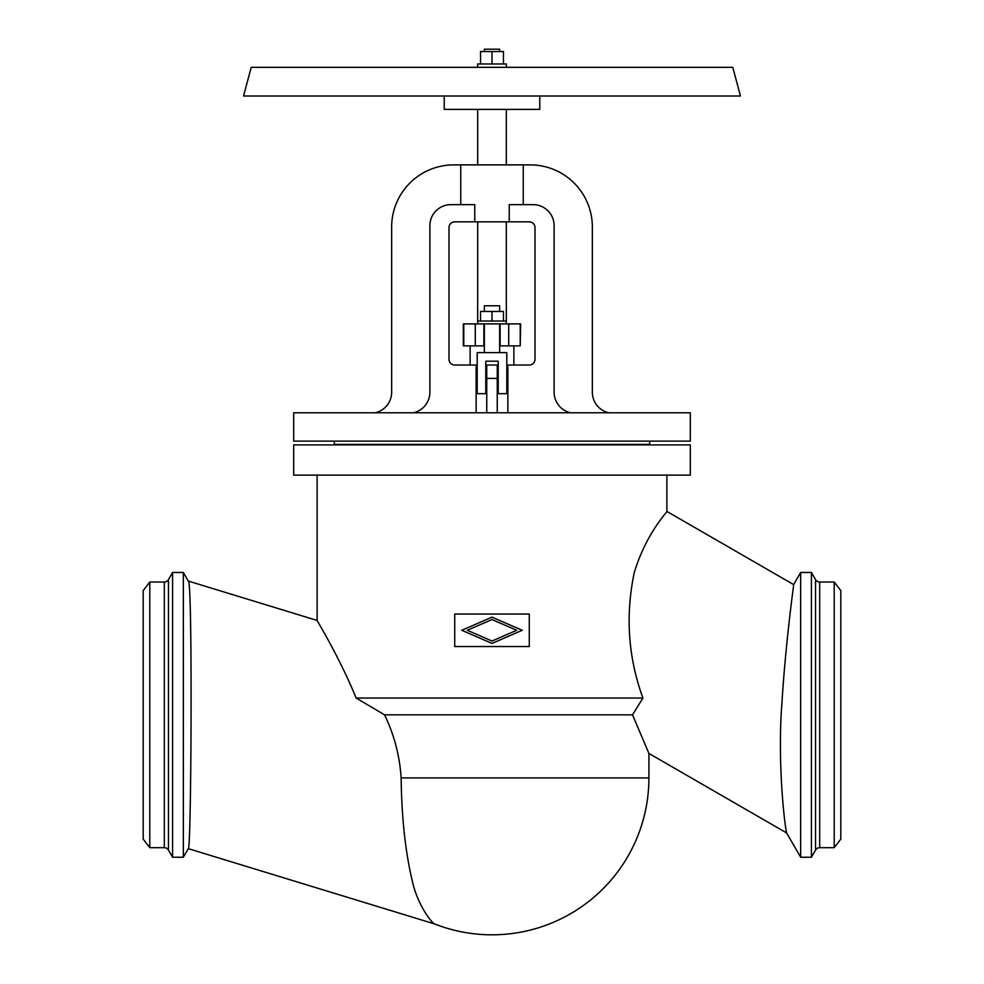 <?xml version="1.0" encoding="UTF-8"?>
<svg xmlns="http://www.w3.org/2000/svg" width="984" height="984" viewBox="0 0 984 984"><rect width="100%" height="100%" fill="white"/><g stroke="black" fill="none" stroke-linecap="round" stroke-linejoin="round"><path stroke-width="1.48" d="M632.528 714.851L648.911 753.436L632.528 714.851L384.559 714.851C394.129 734.63 399.664 755.638 401.14 777.901C401.632 817.163 405.285 851.221 412.112 880.102C417.118 904.702 432.136 923.435 434.559 923.927C432.136 923.435 417.118 904.702 412.112 880.102C405.285 851.221 401.632 817.163 401.14 777.901C399.664 755.638 394.129 734.63 384.559 714.851L356.134 698.037C339.541 657.25 316.959 620.719 317.119 620.449C316.959 620.719 339.541 657.25 356.134 698.037L642.921 698.037C628.124 657.386 625.246 615.59 634.262 572.626C646.242 532.75 667.939 511.373 666.881 511.422C667.939 511.373 646.242 532.75 634.262 572.626C625.246 615.59 628.124 657.386 642.921 698.037L632.528 714.851L642.921 698.037M317.119 475.137L317.119 620.449L188.288 581.064C192.655 576.292 191.339 854.481 188.288 848.651L183.332 857.249L183.332 572.467L172.594 572.467L168.461 579.625A4.772 4.772 0 0 1 164.316 582.024L149.789 582.024L149.789 847.691L164.316 847.691L164.316 582.024M786.511 832.083C784.273 823.128 777.409 760.263 781.899 703.548C785.601 642.072 793.953 583.783 793.658 584.607C793.953 583.783 785.601 642.072 781.899 703.548C777.409 760.263 784.273 823.128 786.511 832.083L786.167 832.673L648.911 753.436L648.911 777.901A156.911 156.911 0 0 1 434.559 923.927L188.288 848.651M164.316 847.691A4.772 4.772 0 0 1 168.461 850.078L172.594 857.249L172.594 572.467M172.594 857.249L183.332 857.249M188.288 581.064L183.332 572.467M149.789 847.691L143.184 839.094L143.184 590.621L149.789 582.024M293.699 444.891L690.301 444.891L690.301 475.137L293.699 475.137L293.699 444.891M666.881 475.137L666.881 511.422L793.658 584.607L800.668 572.467L811.406 572.467L811.406 857.249L800.668 857.249L800.668 572.467M819.684 847.691L819.684 582.024L834.211 582.024L840.816 590.621L840.816 839.094L834.211 847.691L819.684 847.691A4.772 4.772 0 0 0 815.539 850.078L811.406 857.249M819.684 582.024A4.772 4.772 0 0 1 815.539 579.625L811.406 572.467M786.327 832.403L800.668 857.249M529.269 614.041L454.731 614.041L454.731 646.525L529.269 646.525L529.269 614.041M516.686 630.277L492 619.539L467.314 630.277L492 641.027L516.686 630.277M522.197 630.277L492 643.425L461.803 630.277L492 617.14L522.197 630.277M334.314 441.115L334.314 444.411L649.686 444.411L649.686 441.115M293.699 441.115L690.301 441.115L690.301 412.788L293.699 412.788L293.699 441.115M460.758 204.647L460.758 164.882L453.772 164.882A62.115 62.115 0 0 0 391.657 226.996L391.657 392.235A21.021 21.021 0 0 1 375.088 412.788M507.867 412.788L507.867 365.015L529.269 365.015A5.732 5.732 0 0 0 535.001 359.283L535.001 227.587A5.732 5.732 0 0 0 529.269 221.843L474.768 221.843L474.768 204.647L450.906 204.647A21.021 21.021 0 0 0 429.885 225.668L429.885 392.235A21.021 21.021 0 0 1 413.317 412.788M509.232 221.843L509.232 204.647L533.094 204.647A21.021 21.021 0 0 1 554.115 225.668L554.115 392.235A21.021 21.021 0 0 0 570.683 412.788M523.242 204.647L523.242 164.882L460.758 164.882M474.768 221.843L454.731 221.843A5.732 5.732 0 0 0 448.999 227.587L448.999 359.283A5.732 5.732 0 0 0 454.731 365.015L476.133 365.015L476.133 412.788M476.133 365.015L477.191 365.015M485.788 365.015L497.252 365.015L497.252 412.788M608.912 412.788A21.021 21.021 0 0 1 592.343 392.235L592.343 226.996A62.115 62.115 0 0 0 530.228 164.882L523.242 164.882M497.252 378.397L486.748 378.397L486.748 365.015L498.212 365.015M506.809 365.015L507.867 365.015M513.882 345.876L513.882 365.015M470.118 345.876L470.118 365.015M483.882 345.876L483.882 323.896L463.329 323.896L463.329 345.876L484.349 345.876M520.216 345.876L520.671 323.896L500.118 323.896L500.118 345.876L520.216 345.876L520.216 323.896M477.671 221.843L477.671 323.896M506.329 221.843L506.329 323.896M506.329 321.03L477.671 321.03M503.464 321.03L503.464 311.473L480.536 311.473L480.536 321.03M484.349 311.473L484.349 305.766L499.651 305.766L499.651 311.473M492 321.03L492 311.473M475.272 345.876L475.272 323.896M508.728 345.876L508.728 323.896M483.882 323.896L500.118 323.896M484.349 323.896L484.349 352.604M499.651 323.896L499.651 352.604M506.809 352.604L477.191 352.604L477.191 393.686L485.788 393.686L485.788 361.202L498.212 361.202L498.212 393.686L506.809 393.686L506.809 352.604M486.748 378.397L486.748 412.788M477.671 109.396L477.671 164.882M506.329 109.396L506.329 164.882M444.214 96.014L444.214 109.396L539.786 109.396L539.786 96.014M251.215 67.343L732.785 67.343L740.472 96.014L243.528 96.014L251.215 67.343M477.671 67.343L477.671 63.972L506.329 63.972L506.329 67.343M503.464 63.972L503.464 51.549L480.536 51.549L480.536 63.972M492 63.972L492 51.549M484.349 51.549L484.349 49.2L499.651 49.2L499.651 51.549M834.211 847.691L834.211 582.024M815.539 850.078L815.539 579.625M401.14 777.901L648.911 777.901M463.784 345.876L463.784 323.896M168.461 850.078L168.461 579.625"/></g></svg>

